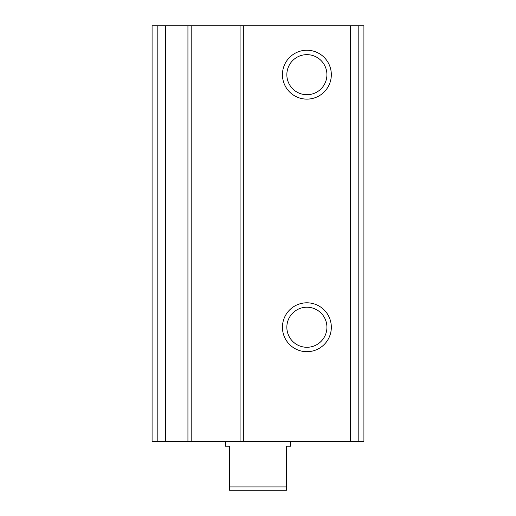 <?xml version="1.0" encoding="UTF-8"?>
<svg xmlns="http://www.w3.org/2000/svg" width="516" height="516" viewBox="0 0 516 516"><rect width="100%" height="100%" fill="white"/><g stroke="black" fill="none" stroke-linecap="round" stroke-linejoin="round"><path stroke-width="0.77" d="M191.191 441.315L191.191 25.8L363.915 25.8L363.915 441.315L152.085 441.315L152.085 25.8L157.819 25.8L157.819 441.315M306.885 99.124A24.439 24.439 0 0 0 328.053 62.462A24.439 24.439 0 0 0 285.716 62.462A24.439 24.439 0 0 0 306.885 99.124M306.885 351.693A24.439 24.439 0 0 0 328.053 315.031A24.439 24.439 0 0 0 285.716 315.031A24.439 24.439 0 0 0 306.885 351.693M240.075 25.8L240.075 441.315M191.191 25.8L157.819 25.8M306.885 347.287A20.034 20.034 0 0 0 324.235 317.237A20.034 20.034 0 0 0 289.534 317.237A20.034 20.034 0 0 0 306.885 347.287M306.885 94.718A20.034 20.034 0 0 0 324.235 64.668A20.034 20.034 0 0 0 289.534 64.668A20.034 20.034 0 0 0 306.885 94.718M286.515 486.943L229.485 486.943L229.485 490.2L286.515 490.2L286.515 446.205L290.592 446.205L290.592 441.315M229.485 486.943L229.485 446.205L225.408 446.205L225.408 441.315M358.181 25.8L358.181 441.315M350.39 25.8L350.39 441.315M243.333 25.8L243.333 441.315M187.934 25.8L187.934 441.315M165.61 25.8L165.61 441.315"/></g></svg>
